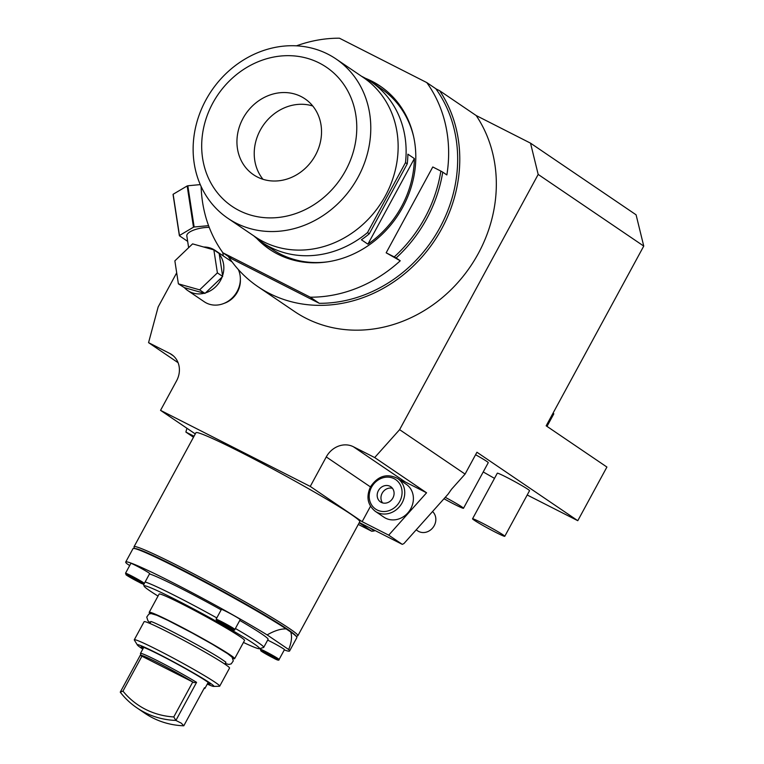 <?xml version="1.0" encoding="UTF-8"?>
<svg xmlns="http://www.w3.org/2000/svg" width="764" height="764" viewBox="0 0 764 764"><rect width="100%" height="100%" fill="white"/><g stroke="black" fill="none" stroke-linecap="round" stroke-linejoin="round"><path stroke-width="1.15" d="M228.245 256.417A136.021 120.32 -55.8 0 0 257.898 286.643L294.465 311.464A136.021 120.32 -55.8 0 0 455.955 284.647A136.021 120.32 -55.8 0 0 476.192 115.545L530.522 143.155L636.087 214.808L643.746 246.084L546.164 425.815L606.912 467.043L577.785 520.695L476.937 452.24L465.075 474.091L451.572 489.199L448.086 494.155L403.908 543.586L402.275 544.36L388.704 535.153L426.57 492.79L405.264 481.96A21.392 18.928 -55.8 0 0 400.412 480.355M643.746 246.084L538.181 174.431L399.61 429.654L465.075 474.091M577.785 520.695L527.208 494.996M494.499 478.369L483.22 471.951M445.259 497.316A18.336 0.955 -151.5 0 1 461.867 506.895A18.336 0.955 28.5 0 1 463.5 508.28L488.253 462.678A18.336 0.955 -151.5 0 0 486.63 461.294A18.336 0.955 -151.5 0 0 475.58 454.733M504.775 536.299L529.538 490.698A18.336 0.955 -151.5 0 0 527.905 489.313A18.336 0.955 -151.5 0 0 510.008 479.047A18.336 0.955 -151.5 0 0 497.307 473.202L472.544 518.804A18.336 0.955 -151.5 0 0 474.177 520.188A18.336 0.955 28.5 0 0 492.073 530.455A18.336 0.955 28.5 0 0 504.775 536.299A18.336 0.955 28.5 0 0 503.151 534.915A18.336 0.955 -151.5 0 0 485.255 524.648A18.336 0.955 -151.5 0 0 472.544 518.804M374.627 530.311L374.284 530.942L369.575 527.743M399.61 429.654L374.675 457.56L353.369 446.739A21.392 18.928 -55.8 0 0 326.266 456.929L310.251 486.429L160.545 410.354L176.57 380.844A21.392 18.928 -55.8 0 0 171.68 354.553A21.392 18.928 -55.8 0 0 169.866 353.484L148.56 342.654L158.158 306.947L176.694 272.815M530.522 143.155L538.181 174.431M374.675 457.56L426.57 492.79M358.306 524.429L371.753 531.266L374.284 530.942M371.753 531.266L359.214 522.757M359.328 522.538L402.275 544.36M193.483 437.237L185.891 432.08L186.913 428.251M194.037 436.225L185.891 432.08M160.545 410.354L195.278 433.933M310.251 486.429L362.146 521.659L388.704 535.153M296.165 636.307L297.654 635.868A93.227 4.842 -151.5 0 0 297.884 635.705L359.787 521.697A93.227 4.842 -151.5 0 0 241.882 452.794A93.227 4.842 -151.5 0 0 195.937 432.73L134.034 546.737A93.227 4.842 -151.5 0 0 134.025 547.024L134.464 548.514M432.558 511.536A12.224 10.811 -55.8 0 1 434.219 525.661A12.224 10.811 124.2 0 1 417.688 530.865L416.189 529.853M148.56 342.654L178.088 362.699M370.502 506.274L362.146 521.659M410.765 508.719A19.864 17.572 124.2 0 1 383.91 517.18L375.258 511.307A19.864 17.572 -55.8 0 0 402.112 502.846A19.864 17.572 -55.8 0 0 397.576 478.426L406.228 484.3A19.864 17.572 124.2 0 1 410.765 508.719M392.877 498.013A9.168 8.108 -55.8 0 0 390.786 486.744A9.168 8.108 -55.8 0 0 378.39 490.65A9.168 8.108 124.2 0 0 380.482 501.919A9.168 8.108 124.2 0 0 392.877 498.013M392.467 488.339A9.168 8.108 -55.8 0 0 382.162 493.219A9.168 8.108 124.2 0 0 382.583 502.893M297.884 635.705A93.227 4.842 -151.5 0 0 179.989 566.802A93.227 4.842 -151.5 0 0 134.034 546.737M295.783 635.934A91.699 4.765 -151.5 0 0 179.846 568.55A91.699 4.765 -151.5 0 0 134.98 548.628M233.459 597.744L243.735 603.522M290.702 631.981C292.249 636.412 291.581 642.266 288.697 649.534L267.142 634.903C274.524 630.692 280.865 628.696 286.175 628.915L290.702 631.981A93.227 4.842 28.5 0 1 296.871 637.587L289.585 650.995A93.227 4.842 28.5 0 1 284.284 649.925M286.175 628.915A93.227 4.842 -151.5 0 0 195.097 577.011A93.227 4.842 -151.5 0 0 133.012 548.619L125.726 562.027A93.227 4.842 -151.5 0 0 126.623 563.488L129.679 565.57M267.142 634.903A93.227 4.842 -151.5 0 0 178.384 585.53A93.227 4.842 -151.5 0 0 125.726 562.027M288.697 649.534A93.227 4.842 28.5 0 1 289.585 650.995M239.772 620.435A68.77 3.572 -151.5 0 1 261.985 634.12A68.77 3.572 28.5 0 1 268.097 639.325L263.723 647.375A68.77 3.572 28.5 0 1 263.551 647.49L259.416 648.712A65.714 3.419 28.5 0 1 243.449 642.448M221.168 609.853A68.77 3.572 -151.5 0 0 149.486 573.926M148.722 572.79A10.696 0.554 28.5 0 1 149.668 573.602L144.329 583.438A10.696 0.554 -151.5 0 0 143.384 582.626A10.696 0.554 -151.5 0 0 132.936 576.639A10.696 0.554 -151.5 0 0 125.525 573.229L130.864 563.393A10.696 0.554 28.5 0 1 138.284 566.802A10.696 0.554 28.5 0 1 148.722 572.79M239.266 618.802A10.696 0.554 28.5 0 1 240.211 619.614L234.873 629.45A10.696 0.554 -151.5 0 0 233.927 628.638A10.696 0.554 -151.5 0 0 223.489 622.65A10.696 0.554 -151.5 0 0 216.069 619.241L221.417 609.405A10.696 0.554 28.5 0 1 228.828 612.814A10.696 0.554 28.5 0 1 239.266 618.802M267.658 640.136A10.696 0.554 28.5 0 1 283.492 648.827A10.696 0.554 28.5 0 1 284.447 649.639L279.108 659.466A10.696 0.554 -151.5 0 0 278.153 658.663A10.696 0.554 -151.5 0 0 267.715 652.676A10.696 0.554 -151.5 0 0 260.304 649.257L260.83 648.302M235.398 628.486A68.77 3.572 -151.5 0 1 257.611 642.171A68.77 3.572 28.5 0 1 263.723 647.375M216.795 617.904A68.77 3.572 -151.5 0 0 145.122 581.977M259.416 648.712A65.714 3.419 28.5 0 0 253.743 643.622A65.714 3.419 -151.5 0 0 188.145 606.062A65.714 3.419 -151.5 0 0 144.071 586.084A65.714 3.419 -151.5 0 0 149.916 590.859A65.714 3.419 28.5 0 0 158.024 596.073M234.634 658.673A48.6 2.531 28.5 0 0 230.317 654.996A48.6 2.531 -151.5 0 0 182.892 627.788A48.6 2.531 -151.5 0 0 149.219 612.289L159.122 594.048A48.6 2.531 -151.5 0 1 192.795 609.548A48.6 2.531 -151.5 0 1 240.221 636.756A48.6 2.531 28.5 0 1 244.537 640.433L234.634 658.673A48.6 2.531 28.5 0 1 232.944 658.482M149.219 612.289A48.6 2.531 -151.5 0 0 150.298 613.607M225.877 662.302A42.641 2.216 28.5 0 1 225.857 662.35L224.883 664.155M149.935 623.462L150.919 621.657A42.641 2.216 28.5 0 1 150.947 621.619M137.396 645.007L134.359 640.079A48.6 2.531 28.5 0 1 134.292 639.783L144.119 621.686A48.6 2.531 -151.5 0 1 177.792 637.176A48.6 2.531 -151.5 0 1 225.218 664.384A48.6 2.531 28.5 0 1 229.544 668.061L219.707 686.158A48.6 2.531 28.5 0 1 219.43 686.263L213.643 686.406A43.558 2.263 -151.5 0 0 210.024 683.016A43.558 2.263 -151.5 0 0 165.836 657.747A43.558 2.263 -151.5 0 0 137.396 645.007A43.558 2.263 -151.5 0 0 141.206 648.044A43.558 2.263 -151.5 0 0 142.801 649.094M134.292 639.783A48.6 2.531 28.5 0 1 167.965 655.273A48.6 2.531 28.5 0 1 215.391 682.481A48.6 2.531 28.5 0 1 219.707 686.158M207.264 684.105A43.558 2.263 -151.5 0 0 213.643 686.406M207.502 683.665A39.203 2.034 -151.5 0 0 210.081 684.172A39.203 2.034 -151.5 0 0 206.586 681.268A39.203 2.034 -151.5 0 0 168.834 659.58A39.203 2.034 -151.5 0 0 141.206 646.774A39.203 2.034 -151.5 0 0 143.04 648.655M173.781 716.938L175.901 720.442A91.699 81.118 124.2 0 1 136.918 707.865A91.699 81.118 124.2 0 1 120.254 692.155L122.966 691.114A88.643 78.405 124.2 0 0 173.781 716.938L192.757 682.004L141.311 655.904A35.154 1.824 28.5 0 1 141.082 655.569L140.461 653.497A36.682 1.91 28.5 0 1 140.471 653.392A36.682 1.91 28.5 0 1 161.51 662.799A36.682 1.91 28.5 0 1 196.577 682.347L175.901 720.442L181.288 723.164L183.79 725.8L204.475 687.715A36.682 1.91 28.5 0 1 204.933 688.393A36.682 1.91 28.5 0 1 204.847 688.459L203.921 688.727M136.918 707.865L144.816 713.232A91.699 81.118 -55.8 0 0 183.79 725.8M140.738 654.423L120.254 692.155M141.082 655.569A35.154 1.824 28.5 0 1 159.829 663.754A35.154 1.824 28.5 0 1 193.865 682.615L196.577 682.347M192.757 682.004L193.865 682.615M122.966 691.114L141.932 656.18M138.064 581.06L130.415 577.04L138.064 581.06M228.608 627.082L220.958 623.052L228.608 627.082M272.844 657.097L265.194 653.077L272.844 657.097M553.04 413.152A12.224 0.64 28.5 0 1 553.804 413.859L547.005 426.379M476.192 115.545L439.634 90.725L435.891 88.825M257.898 286.643A136.021 120.32 -55.8 0 0 419.398 259.836A136.021 120.32 -55.8 0 0 439.634 90.725M222.916 252.798L231.941 258.929L319.295 303.318L310.27 297.196L222.916 252.798A134.187 118.697 124.2 0 1 201.123 186.492M296.489 45.83A134.187 118.697 124.2 0 1 339.436 38.2L426.789 82.588L435.814 88.719A134.187 118.697 124.2 0 1 439.873 227.691A134.187 118.697 124.2 0 1 319.295 303.318M310.27 297.196A134.187 118.697 124.2 0 0 400.25 260.782L396.124 257.974A134.187 118.697 -55.8 0 0 442.738 172.139L440.847 171.079A132.659 117.341 -55.8 0 1 394.243 256.914L396.124 257.974M426.789 82.588A134.187 118.697 124.2 0 1 446.864 174.937L442.738 172.139M394.243 256.914L386.164 252.817L432.777 166.972L440.847 171.079M400.25 260.782L386.164 252.817M256.694 238.358A98.575 87.201 -55.8 0 0 269.491 249.255A98.575 87.201 -55.8 0 0 402.723 207.273A98.575 87.201 -55.8 0 0 380.214 86.131A98.575 87.201 -55.8 0 0 365.354 78.262M259.884 240.832A98.575 87.201 -55.8 0 0 270.676 250.048M368.831 80.315A98.575 87.201 124.2 0 1 381.379 86.943M413.553 136.317A97.047 85.845 -55.8 0 0 381.121 88.605L371.094 81.796A97.047 85.845 -55.8 0 0 361.544 76.276M328.444 261.718A97.047 85.845 124.2 0 1 272.118 249.198L262.09 242.389A97.047 85.845 124.2 0 1 253.82 235.895M405.483 162.646L407.25 163.849A97.047 85.845 124.2 0 0 407.88 154.175L414.365 158.578A97.047 85.845 124.2 0 1 401.511 206.652A97.047 85.845 124.2 0 1 367.895 244.174L361.401 239.772A97.047 85.845 124.2 0 0 369.279 233.794L367.503 232.59L405.483 162.646A97.047 85.845 -55.8 0 0 371.094 81.796M367.503 232.59A97.047 85.845 124.2 0 1 262.09 242.389M369.279 233.794L407.25 163.849M367.895 244.174L414.365 158.578M336.026 58.962L363.387 77.527A96.283 85.167 -55.8 0 1 385.371 195.842A96.283 85.167 124.2 0 1 255.243 236.859L227.882 218.294A96.283 85.167 124.2 0 1 205.898 99.979A96.283 85.167 -55.8 0 1 336.026 58.962A96.283 85.167 -55.8 0 1 358.02 177.277A96.283 85.167 124.2 0 1 227.882 218.294M345.634 170.525A84.059 74.356 -55.8 0 0 319.285 63.011A84.059 74.356 -55.8 0 0 212.831 103.035A84.059 74.356 124.2 0 0 239.18 210.549A84.059 74.356 124.2 0 0 345.634 170.525M315.456 155.188A45.85 40.559 124.2 0 1 253.486 174.717A45.85 40.559 124.2 0 1 243.019 118.372A45.85 40.559 -55.8 0 1 304.979 98.843A45.85 40.559 -55.8 0 1 315.456 155.188M312.762 105.995A45.85 40.559 -55.8 0 0 260.304 130.109A45.85 40.559 -55.8 0 0 262.997 179.301M224.091 303.356A22.156 19.606 -55.8 0 0 240.354 279.385M187.782 290.578A24.295 21.497 -55.8 0 0 204.236 293.252L205.554 292.879A24.295 21.497 -55.8 0 0 222.095 277.046L222.572 275.699A24.295 21.497 -55.8 0 0 219.287 254.259L219.172 253.486L213.863 249.885L192.595 243.878L174.86 260.868L178.384 283.845L184.41 287.656A24.295 21.497 -55.8 0 0 187.782 290.578L204.294 301.78A24.295 21.497 -55.8 0 0 221.417 304.282A24.295 21.497 -55.8 0 0 238.301 269.501M232.103 261.928A24.295 21.497 -55.8 0 0 231.587 261.574L215.076 250.363A24.295 21.497 -55.8 0 0 203.711 247.02M217.635 252.445A24.295 21.497 -55.8 0 0 215.076 250.363M209.221 227.366A16.502 5.577 171.3 0 0 186.827 235.923L188.632 247.679M222.572 275.699L219.287 254.259M222.696 276.472L217.387 272.872L213.863 249.885M205.554 292.879L222.095 277.046M204.953 293.452L199.652 289.852L217.387 272.872M184.41 287.656L204.236 293.252M178.384 283.845L199.652 289.852M208.582 225.657L194.151 227.003A24.142 8.156 171.3 0 0 193.493 227.185L179.473 235.493A24.142 8.156 171.3 0 0 179.387 235.751L187.667 241.367M200.283 184.611L187.829 185.767A24.142 8.156 171.3 0 0 187.17 185.958L173.142 194.257A24.142 8.156 171.3 0 0 173.056 194.514L179.387 235.751M194.151 227.003L187.829 185.767M193.493 227.185L187.17 185.958M179.473 235.493L173.142 194.257M463.5 508.28A18.336 0.955 28.5 0 1 443.979 498.749M169.866 353.484L173.352 355.852M326.266 456.929L370.454 486.916M353.369 446.739L405.264 481.96M399.715 501.49A17.83 15.777 -55.8 0 0 394.128 478.684A17.83 15.777 -55.8 0 0 371.552 487.174A17.83 15.777 -55.8 0 0 377.139 509.98A17.83 15.777 -55.8 0 0 399.715 501.49M142.085 583.113A9.684 0.506 -151.5 0 0 130.711 576.686A9.684 0.506 -151.5 0 0 126.795 575.34A9.684 0.506 -151.5 0 0 138.179 581.757A9.684 0.506 -151.5 0 0 142.085 583.113M232.638 629.125A9.684 0.506 -151.5 0 0 221.254 622.708A9.684 0.506 -151.5 0 0 217.339 621.352A9.684 0.506 -151.5 0 0 228.722 627.769A9.684 0.506 -151.5 0 0 232.638 629.125M276.864 659.141A9.684 0.506 -151.5 0 0 265.48 652.723A9.684 0.506 -151.5 0 0 261.574 651.377A9.684 0.506 -151.5 0 0 272.958 657.794A9.684 0.506 -151.5 0 0 276.864 659.141M397.576 478.426C386.947 473.107 377.932 475.876 370.54 486.735C365.975 496.762 367.551 504.947 375.258 511.307M144.071 586.084L143.451 583.982M150.279 622.822L147.939 620.788L146.745 617.092L148.837 614.103L151.129 613.559L156.878 615.287L167.803 620.33L192.69 633.251L212.363 644.272L227.596 653.64L232.103 657.202L233.287 660.898L231.205 663.887L228.913 664.432L225.227 663.515M151.148 621.562L150.661 621.543C151.979 620.397 209.603 650.556 223.098 660.258L225.81 662.101M208.19 682.395L204.933 688.393M143.727 647.394L140.471 653.392M125.525 573.229L126.709 575.282L138.876 582.111C142.648 584.231 144.463 584.67 144.329 583.438M216.069 619.241L217.253 621.304L229.429 628.132C233.192 630.243 235.006 630.682 234.873 629.45M260.304 649.257L261.489 651.32L273.655 658.148C277.428 660.268 279.242 660.707 279.108 659.466M223.298 255.94L222.792 252.626"/></g></svg>
